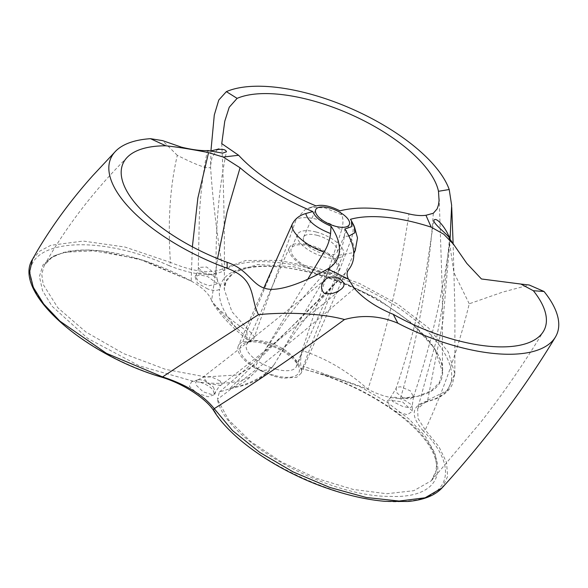 <?xml version="1.0" encoding="UTF-8"?>
<svg xmlns="http://www.w3.org/2000/svg" width="588" height="588" viewBox="0 0 588 588"><rect width="100%" height="100%" fill="white"/><g stroke="black" fill="none" stroke-linecap="round" stroke-linejoin="round"><path stroke-width="0.44" stroke-dasharray="2.94 2.21" d="M317.307 235.369A18.375 7.651 23.8 0 0 303.614 237.148A18.375 7.651 23.8 0 0 317.336 251.568A18.375 7.651 23.8 0 0 337.24 251.973A18.375 7.651 23.8 0 0 317.307 235.369M276.059 369.227A27.188 11.326 23.8 0 0 296.323 366.596A27.188 11.326 23.8 0 0 295.646 360.628A27.188 11.326 23.8 0 0 276.015 345.259A27.188 11.326 23.8 0 0 251.421 341.121A27.188 11.326 23.8 0 0 246.563 344.656A27.188 11.326 23.8 0 0 276.059 369.227M318.843 272.222A27.188 11.326 -156.2 0 1 289.347 247.651A27.188 11.326 -156.2 0 1 318.799 248.254A27.188 11.326 -156.2 0 1 339.107 269.591A27.188 11.326 -156.2 0 1 318.843 272.222M309.972 246.085A25.056 10.444 23.8 0 0 291.295 248.511A25.056 10.444 23.8 0 0 310.016 268.172A25.056 10.444 23.8 0 0 337.152 268.731A25.056 10.444 23.8 0 0 309.972 246.085M275.118 375.592A31.965 13.318 23.8 0 0 298.145 365.479A31.965 13.318 23.8 0 0 275.066 347.412A31.965 13.318 23.8 0 0 246.159 342.547A31.965 13.318 23.8 0 0 244.307 358.114A31.965 13.318 23.8 0 0 275.118 375.592M316.175 232.025A25.056 10.444 -156.2 0 1 343.355 254.678A25.056 10.444 -156.2 0 1 316.212 254.112A25.056 10.444 -156.2 0 1 297.499 234.45A25.056 10.444 -156.2 0 1 316.175 232.025M316.065 205.932L305.113 209.549L296.234 219.302L253.046 340.65C268.018 341.246 290.163 351.999 297.954 362.48L301.548 370.44L301.034 373.402L296.778 377.231L283.129 378.253L274.295 376.401L257.801 369.536C256.096 367.845 255.721 366.008 256.684 364.023L307.759 279.197M309.031 207.983L310.883 207.307L324.995 207.931L341.643 214.745C343.407 218.582 343.385 223.719 341.591 230.143C327.016 220.052 304.65 214.686 296.234 219.302M341.591 230.143L302.136 350.573C300.475 357.607 300.189 363.582 301.284 368.5L301.526 368.691C334.293 376.893 364.406 390.461 391.873 409.41C407.624 420.574 419.465 431.798 427.38 443.065C433.018 451.239 436.068 458.625 436.539 465.226L435.73 473.2L431.467 480.661L437.097 468.548L435.105 453.539L425.58 436.663L409.094 419.082L386.86 402.096L360.495 386.948L303.276 366.214L301.548 370.44M279.962 251.429L246.945 331.154L247.056 339.445L250.098 340.511L254.361 336.659L231.929 311.691L224.234 289.23C224.792 239.184 223.962 190.652 221.742 143.626M254.472 367.713A34.258 14.274 -156.2 0 1 238.346 345.781A34.258 14.274 -156.2 0 1 242.815 341.878L253.046 340.65M254.479 367.713L256.25 368.772M350.47 219.302L352.102 223.161C353.711 227.071 353.484 232.231 351.433 238.64L303.276 366.214C302.438 368.264 301.769 369.021 301.284 368.5L322.268 374.255C346.839 382.582 369.337 393.659 389.748 407.477L394.879 411.085L407.315 414.746L412.636 411.166L402.523 401.913L388.359 400.002L387.595 400.531L390.432 397.745L395.614 397.304L404.919 400.325L411.431 404.772L412.166 406.227L410.806 407.433L407.359 407.403L402.376 406.286L392.872 401.604L390.226 397.958L396.018 388.521L397.113 393.122L402.817 397.635L409.843 399.208L413.496 396.819L410.24 390.755L400.457 386.772L396.907 387.33L396.018 388.514C404.97 362.157 412.504 335.403 418.627 308.266L426.102 271.524L433.834 220.485M348.89 236.097L344.311 236.376C343.502 243.175 341.407 249.518 338.019 255.405L353.755 252.561M355.255 250.459L351.433 238.64M338.012 255.398L274.361 364.31C268.753 372.314 261.359 378.282 252.179 382.207L245.306 384.978L229.489 388.874L348.588 269.73M354.402 288.451C307.884 328.596 262.226 365.567 217.435 399.355L219.405 391.998L229.489 388.874C251.921 383.582 266.967 375.254 274.611 363.906C270.509 369.815 264.909 371.697 257.801 369.536L250.392 376.658C238.699 382.95 221.801 384.802 199.685 382.2C205.337 383.861 209.762 386.382 212.944 389.793L214.657 394.592L208.152 396.782L196.811 393.071L189.351 386.316L191.541 381.722L193.878 381.391L139.268 365.846L87.884 338.504L52.001 306.186L42.498 290.553L39.433 276.5L43.005 264.85L52.832 256.243L68.37 251.164L88.715 249.907L138.709 258.882L191.159 281.035C202.426 287.407 209.247 293.949 211.629 300.644L217.516 258.595M394.879 411.085C455.031 453.113 450.555 499.131 390.322 496.382C326.568 497.25 224.587 439.714 217.435 399.355L228.636 419.883L250.686 441.507L281.108 461.764L316.55 478.367L353.057 489.407L386.742 493.729L413.805 490.693L431.467 480.661M389.763 407.477L387.595 400.531M433.312 213.26C429.012 275.948 418.068 337.666 400.472 398.407C390.513 398.392 379.672 395.349 367.948 389.278C386.684 331.588 400.34 273.133 408.917 213.907M207.762 289.009L197.296 282.931L194.981 276.654L199.582 274.956L207.432 276.434L219.963 285.401L220.309 286.319L219.633 289.12C217.413 290.862 213.459 290.832 207.762 289.009M220.309 286.319C227.688 253.435 315.543 262.476 378.915 300.689C415.385 322.496 436.494 344.068 442.25 365.42C445.55 386.044 431.629 397.04 400.472 398.407L417.95 396.194L431.158 390.814L439.456 382.538L442.426 371.763L434.664 348.633L411.703 322.974L377.04 298.476L335.689 278.793L293.787 266.798L257.669 264.504L233.142 272.369L226.578 279.815L224.234 289.23C224.587 285.298 225.197 282.747 226.049 281.571L231.687 274.912C236.868 270.84 244.615 268.187 254.92 266.959C272.457 265.078 293.434 267.665 317.851 274.699C339.394 281.101 359.996 289.972 379.664 301.328C417.84 323.341 443.418 352.212 442.426 371.763L442.374 293.86L439.126 196.657M251.385 340.584L250.098 340.511L236.405 327.884C223.521 313.264 217.928 300.343 219.633 289.12M219.963 285.401L217.362 279.998L217.751 281.27L216.921 283.908L208.975 285.753L200.876 282.681L197.539 279.939L195.922 277.095L196.267 274.736L194.981 276.654M208.123 150.565L207.321 150.866C203.316 171.13 200.677 192.342 199.398 214.488L198.288 267.415L202.786 272.56L207.88 274.89L216.237 274.868L206.697 267.033L198.296 267.415C198.568 269.01 197.899 271.435 196.274 274.721L198.516 273.097L207.152 273.185L212.143 275.147L216.053 278.131L217.354 279.998M210.93 150.895L210.577 167.308C212.628 198.7 216.656 232.517 222.654 268.775A2.139 1.889 -125.3 0 0 223.844 270.796C211.908 276.948 193.65 275.235 169.087 265.666L170.476 262.41C193.842 271.965 211.232 274.089 222.654 268.775L245.725 260.513L278.815 260.344L318.204 268.275L359.4 283.431L397.62 304.084L428.431 327.839L448.262 351.962L454.825 373.652L447.63 390.285L427.674 400.266L417.634 408.726L418.039 418.546L425.242 429.901L438.957 446.726L446.579 462.558L447.615 476.53L442.066 487.886M32.516 259.279L39.705 251.157L50.825 245.306L83.18 241.058L125.009 247.056L170.476 262.41C167.617 223.065 169.888 187.366 177.297 155.328C196.774 165.243 207.873 169.234 210.592 167.323M169.087 265.666C89.854 230.04 13.186 241.837 33.413 286.679C44.673 318.483 103.495 359.797 161.943 377.04A2.139 0.537 -73 0 0 162.097 377.305M161.943 377.04C186.55 385.515 204.176 396.981 214.826 411.431A2.139 1.661 -31.8 0 1 213.826 410.843M214.826 411.431C240.617 457.405 348.794 508.098 406.514 501.16C450.952 498.212 458.559 466.086 423.279 430.96A2.139 1.352 135.7 0 0 425.242 429.901C444.021 389.359 458.691 347.317 469.246 303.79L502.556 292.14L529.2 284.996M423.279 430.96C410.615 416.333 411.24 406.58 425.153 401.7A2.139 1.705 -103.5 0 0 426.44 402.001A2.139 1.705 -103.5 0 0 426.447 402.001A2.139 1.705 -103.5 0 0 427.674 400.266L443.043 320.409L450.055 239.287M449.864 238.956L449.541 238.412L449.291 241.22L453.892 272.494L469.239 303.79M177.297 155.328L162.56 140.628M207.321 150.866C206.998 151.329 208.167 151.344 210.842 150.918M220.022 380.877L211.29 376.908L202.978 377.151L208.461 383.751L220.743 385.36L221.536 383.839L220.022 380.877M192.357 246.798L191.159 281.035L144.758 260.741L99.49 250.584L63.769 252.303L51.693 257.573L44.196 265.519L41.741 274.302L43.255 284.519L57.8 307.752L85.797 331.941L123.605 353.601L165.676 369.411L205.719 376.908L237.603 374.96L256.677 364.023M199.685 382.2L193.886 381.391M297.954 362.48L302.136 350.573C325.715 358.173 347.655 371.072 367.948 389.278C351.867 382.92 336.637 377.9 322.261 374.225M242.815 341.878L246.945 331.154C228.35 318.248 216.575 308.075 211.629 300.644C218.435 310.089 226.681 319.174 236.376 327.891M344.318 236.383L344.818 229.011M213.341 386.955L215.436 392.527L214.26 393.835L211.298 394.423L203.147 391.806L196.649 385.61L195.657 382.443L196.862 380.282L197.796 379.885L200.273 379.672L204.778 380.818L213.341 386.955M341.643 214.745L339.945 210.857M352.102 223.161L354.358 226.468M301.284 368.5L301.431 369.44M425.153 401.7C478.595 391.351 447.093 328.861 369.139 290.957C313.448 262.108 247.011 252.906 223.844 270.796M229.489 388.874C238.772 385.787 245.755 381.722 250.437 376.688M337.24 251.973L349.331 224.55M303.614 237.148L315.712 209.718M289.347 247.651L246.563 344.656M339.107 269.591L296.323 366.596M251.421 341.121L246.159 342.547M295.646 360.628L298.145 365.479M297.499 234.45L291.295 248.511M343.355 254.678L337.152 268.731M310.883 207.307L305.121 209.556M263.814 288.054L238.353 345.781M353.807 253.759L301.034 373.402M431.401 480.712L480.881 422.059C503.541 393.115 524.386 362.906 543.408 331.434M413.489 396.849L412.166 406.227L412.636 411.166M448.96 237.06L449.291 241.234L442.411 306.341L435.715 342.701L417.642 408.726L418.972 406.249C420.743 405.066 418.127 404.97 426.44 402.001L436.34 398.701C443.933 395.327 449.261 390.564 452.326 384.412L454.825 373.652M454.825 373.667L454.943 311.368L453.135 243.799M451.724 207.402L451.635 205.359M210.592 165.404L211.915 158.062C215.392 151.785 217.751 148.72 218.993 148.86M217.362 280.006L216.237 274.868C215.223 230.224 218.633 189.182 226.468 151.748M453.627 244.424L453.201 243.888M520.909 284.063L521.468 284.166M413.489 396.819C430.784 345.516 442.999 293.096 450.129 239.544M197.752 379.899L202.97 377.158C241.073 347.861 281.931 315.241 325.554 279.3M214.657 394.592L215.436 392.527C217.722 388.22 219.493 385.831 220.743 385.36C259.587 355.446 299.806 323.341 341.43 289.024M127.309 157.239C93.588 190.99 65.893 227.064 44.225 265.453M333.359 264.6C315.616 282.644 299.968 300.666 286.407 318.667L263.769 352.183M219.405 391.998C260.455 357.078 300.843 319.144 340.57 278.19C314.874 304.915 293.838 331.897 277.455 359.143M44.196 265.519C46.922 260.506 52.016 256.603 59.476 253.818L75.264 250.466C87.7 249.283 102.099 250.37 118.46 253.737C143.075 258.977 167.301 268.077 191.159 281.035M247.056 339.445C237.684 331.948 229.805 324.547 223.411 317.241L218.067 310.817C214.561 305.995 212.415 302.607 211.629 300.644M197.796 379.885L191.541 381.722M310.824 207.329L316.704 205.734"/><path stroke-width="0.88" d="M329.405 207.946A18.375 7.651 -156.2 0 1 349.331 224.55A18.375 7.651 -156.2 0 1 329.434 224.138A18.375 7.651 -156.2 0 1 315.712 209.718A18.375 7.651 -156.2 0 1 329.405 207.946M316.065 205.932A117.328 48.885 -156.2 0 1 238.632 155.276L221.749 143.626L224.763 121.253L229.217 107.251L237.118 98.358A117.328 48.885 -156.2 0 1 354.042 115.946A117.328 48.885 -156.2 0 1 438.479 191.262L439.074 200.655L438.479 204.918L437.127 208.887L433.312 213.26L425.955 215.281L431.195 227.159A117.328 48.885 -156.2 0 0 350.47 219.302L351.573 221.066L351.506 226.703L344.818 229.011A132.741 55.309 -156.2 0 1 348.588 269.73C346.648 272.185 346.589 275.302 348.405 279.087L327.744 268.973A117.328 48.885 -156.2 0 0 333.352 264.6A117.328 48.885 -156.2 0 0 331.037 226.174L330.581 233.539C329.699 240.257 327.523 246.431 324.054 252.068L307.759 279.197M330.581 233.539C316.197 227.857 307.921 221.191 305.76 213.554C299.307 215.37 294.757 219.008 292.104 224.462C290.487 232.451 306.208 246.056 324.054 252.068M292.104 224.462L263.814 288.054M353.755 252.561L355.255 250.459L353.807 253.759M431.195 227.159L443.742 234.2L453.635 244.424L466.828 263.431L481.44 278.969L520.909 284.055L533.375 290.744A117.328 48.885 -156.2 0 1 543.408 331.434A117.328 48.885 -156.2 0 1 393.284 314.345C376.658 307.509 363.7 298.873 354.402 288.451M32.531 259.249C11.848 291.685 83.981 354.557 162.104 377.312L162.104 377.312A2.139 0.537 -73 0 0 162.104 377.312A2.139 0.537 -73 0 0 162.589 376.908L106.421 353.329L59.925 321.144L43.644 303.959L33.295 287.304L29.54 272.134L32.516 259.279L37.757 250.098C53.258 224.124 71.604 199.295 92.794 175.628L115.638 151.189M213.826 410.843A2.139 1.661 -31.8 0 1 213.789 410.777A2.139 1.661 -31.8 0 1 213.782 410.769A2.139 1.661 -31.8 0 1 214.216 408.653C203.61 395.246 186.403 384.662 162.589 376.908C192.416 357.107 224.381 336.365 258.47 314.683C284.07 311.978 321.144 313.095 344.487 319.534C362.355 314.558 380.149 315.778 397.863 323.202L393.254 314.345M442.066 487.886L425.117 497.786L399.12 501.057L366.331 497.499L329.89 487.474L293.214 471.958L259.742 452.4L232.583 430.629L214.216 408.653C256.89 381.744 300.314 352.043 344.487 319.534M450.055 239.287L451.65 205.352L449.21 189.52L438.508 191.284M450.224 234.48L449.541 238.412L449.159 237.574C447.865 231.385 436.377 215.348 433.826 220.485L433.819 220.574M237.104 98.365L226.373 91.632L218.773 100.041L214.289 115.013L210.93 150.895M226.373 91.632A130.602 54.412 -156.2 0 1 351.506 108.743A130.602 54.412 -156.2 0 1 449.21 189.52M327.744 268.973C316.55 275.382 290.413 289.105 271.943 289.362C252.472 289.274 250.885 270.215 227.071 262.299A117.328 48.885 -156.2 0 1 127.309 157.239A117.328 48.885 -156.2 0 1 165.809 145.795C177.995 147.096 192.254 149.381 208.564 152.623L223.219 157.04L238.632 155.276M162.56 140.628L150.499 138.68L165.809 145.78M210.842 150.918L215.678 149.793C222.139 148.771 225.733 149.425 226.468 151.748L222.69 153.137L208.123 150.565M425.947 215.274C421.199 215.936 415.518 215.48 408.917 213.907A132.741 55.309 -156.2 0 0 339.945 210.857C330.302 205.94 322.342 204.301 316.072 205.932L316.704 205.734L316.035 205.918M331.037 226.174C320.989 221.941 314.911 217.06 312.809 211.533A132.741 55.309 -156.2 0 1 240.066 167.771L223.212 157.04M533.367 290.729L544.032 291.486L529.2 284.996L520.909 284.063M453.627 244.424L449.864 238.956C449.056 235.332 435.201 225.719 433.848 220.992L433.826 220.485M544.032 291.486A130.602 54.412 -156.2 0 1 555.417 337.049A130.602 54.412 -156.2 0 1 397.863 323.202M227.108 262.314L227.166 268.282A130.602 54.412 -156.2 0 1 115.63 151.189A130.602 54.412 -156.2 0 1 150.499 138.68M354.395 288.451L348.397 279.079M227.166 268.282C256.721 279.256 249.826 297.778 258.47 314.683M340.143 279.285C344.766 282.549 345.193 285.797 341.43 289.024C335.748 293.25 330.022 294.669 324.253 293.28C320.247 289.053 320.68 284.394 325.561 279.3C329.647 276.198 334.513 276.198 340.143 279.285M208.564 152.63L197.869 198.002L192.357 246.798M217.516 258.595L227.078 212.055L240.066 167.771M305.753 213.554L312.809 211.533M355.233 250.503L357.497 237.978L354.358 226.468L354.814 232.76L348.89 236.097M162.104 377.312C183.772 383.971 206.123 398.642 213.789 410.777M555.425 337.056L555.425 337.056C541.217 360.606 525.951 383.457 509.634 405.602C488.437 434.304 465.872 461.778 441.941 488.033C434.738 495.655 423.301 500.145 407.631 501.498L384.942 501.329C367.353 499.8 348.552 495.596 328.53 488.731C279.043 471.988 231.135 439.53 213.789 410.769M453.135 243.799L451.724 207.402M162.567 140.62L181.486 147.169C192.372 149.786 201.265 150.925 208.174 150.565M218.971 148.874L215.678 149.793M354.358 226.468L351.573 221.066"/></g></svg>
